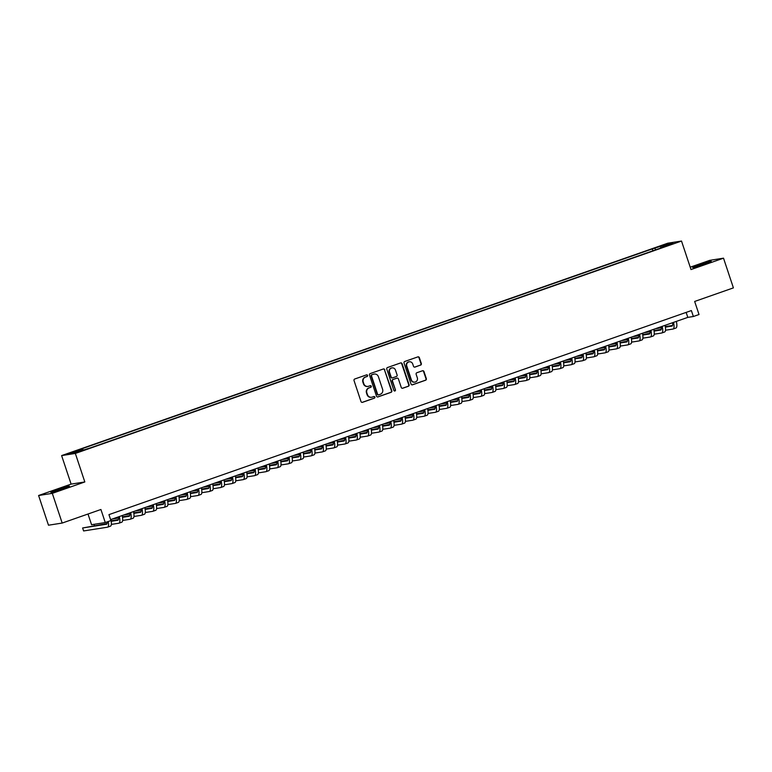 <?xml version="1.0" encoding="UTF-8"?>
<svg xmlns="http://www.w3.org/2000/svg" width="772" height="772" viewBox="0 0 772 772"><rect width="100%" height="100%" fill="white"/><g stroke="black" fill="none" stroke-linecap="round" stroke-linejoin="round"><path stroke-width="1.16" d="M367.588 375.414A0.859 0.82 81.1 0 0 366.546 374.874L354.753 379.004A1.235 1.177 81.1 0 0 354.03 380.557L361.007 401.556A1.235 1.177 81.1 0 0 362.512 402.328L374.304 398.198A0.859 0.82 81.1 0 0 373.899 396.528A0.859 0.82 81.1 0 0 373.764 396.567L372.239 397.097A3.937 3.754 81.1 0 1 367.443 394.608L366.854 392.861A3.937 3.754 81.1 0 1 369.17 387.882L370.695 387.351A0.859 0.82 81.1 0 0 370.29 385.682A0.859 0.82 81.1 0 0 370.155 385.72L368.63 386.251A3.937 3.754 81.1 0 1 363.834 383.761L363.245 382.015A3.937 3.754 81.1 0 1 365.561 377.035L367.086 376.504A0.859 0.82 81.1 0 0 367.588 375.414M367.81 386.434A3.937 3.754 81.1 0 1 363.458 383.819L362.879 382.072A3.937 3.754 81.1 0 1 365.195 377.093L366.719 376.562A0.859 0.82 81.1 0 0 366.497 374.883M362.512 402.328L362.136 402.386A1.235 1.177 81.1 0 0 362.136 402.386L373.938 398.255A0.859 0.82 81.1 0 0 373.716 396.576M371.419 397.281A3.937 3.754 81.1 0 1 367.067 394.666L366.488 392.919A3.937 3.754 81.1 0 1 368.794 387.94L370.328 387.409A0.859 0.82 81.1 0 0 370.106 385.73M699.075 264.854A9.785 0.502 -18.4 0 0 692.677 267.488A9.785 0.502 -18.4 0 0 704.855 263.947A9.785 0.502 -18.4 0 0 711.244 261.312A9.785 0.502 -18.4 0 0 699.075 264.854M57.263 489.728A9.785 0.502 -18.4 0 0 50.875 492.362A9.785 0.502 -18.4 0 0 63.043 488.821A9.785 0.502 -18.4 0 0 69.432 486.186A9.785 0.502 -18.4 0 0 57.263 489.728M659.684 246.229L664.682 244.772L659.684 246.229M420.595 365.117A1.235 1.177 81.1 0 0 421.319 363.554L419.36 357.668A1.235 1.177 81.1 0 0 417.855 356.886L404.76 361.479A1.235 1.177 81.1 0 0 404.036 363.033L411.022 384.031A1.235 1.177 81.1 0 0 412.518 384.803L425.613 380.22A1.235 1.177 81.1 0 0 426.337 378.666L423.973 371.544A1.235 1.177 81.1 0 0 422.477 370.772L416.87 372.731A1.235 1.177 81.1 0 0 416.147 374.285L417.324 377.817A3.291 3.146 81.1 0 1 414.863 382.111A3.291 3.146 81.1 0 1 411.38 379.901L406.786 366.073A3.291 3.146 81.1 0 1 409.237 361.788A3.291 3.146 81.1 0 1 412.721 363.998L413.493 366.295A1.235 1.177 81.1 0 0 414.989 367.076L420.219 365.175A1.235 1.177 81.1 0 0 420.943 363.612L418.984 357.725A1.235 1.177 81.1 0 0 417.874 356.886M52.303 493.347L84.823 481.96L71.111 484.112L38.6 495.508L52.303 493.347L62.185 523.059L100.92 509.491L105.272 522.557L110.927 520.579L108.948 514.634L691.384 310.566L693.362 316.501L699.017 314.522L694.665 301.456L733.4 287.879L723.518 258.176L709.815 260.328L690.216 267.199M84.823 481.96L75.338 453.434L681.512 241.047L691.008 269.563L723.518 258.176M384.832 369.759A1.235 1.177 81.1 0 0 383.337 368.987L370.232 373.571A1.235 1.177 81.1 0 0 369.508 375.134L376.495 396.123A1.235 1.177 81.1 0 0 377.99 396.904L391.095 392.311A1.235 1.177 81.1 0 0 391.819 390.757L384.466 369.817A1.235 1.177 81.1 0 0 383.346 368.977M387.496 367.53L400.6 362.937A1.235 1.177 81.1 0 1 402.096 363.718L409.083 384.707A1.235 1.177 81.1 0 1 408.359 386.27L402.752 388.229A1.235 1.177 81.1 0 1 401.257 387.457L398.42 378.936A1.235 1.177 81.1 0 0 396.924 378.164L393.199 379.467A1.235 1.177 81.1 0 0 392.485 381.021L395.428 389.879A0.859 0.82 81.1 0 1 394.781 391.008A0.859 0.82 81.1 0 1 393.874 390.429L386.772 369.084A1.235 1.177 81.1 0 1 387.496 367.53M62.185 523.059L48.482 525.211L38.6 495.508M72.693 452.353L77.721 450.433L70.397 452.71L67.849 453.753L72.693 452.353M75.338 453.434L61.625 455.596L667.809 243.199L681.512 241.047M652.909 250.784L652.292 248.922L80.037 449.429L82.633 449.014L83.222 449.893M652.292 248.922L667.326 244.155L672.952 243.267L660.514 247.629L663.109 247.214L90.855 447.721L75.82 452.488L70.184 453.376L82.633 449.014M88.008 514.017L91.569 524.719L105.272 522.557M71.111 484.112L61.625 455.596M110.608 519.614L687.804 317.379L693.362 316.501M686.144 312.399L687.804 317.379M660.514 247.629L660.523 248.121M655.756 249.79L654.888 248.507M667.326 244.155L667.037 245.342M377.99 396.904L377.624 396.962A1.235 1.177 81.1 0 0 377.624 396.962L390.719 392.369A1.235 1.177 81.1 0 0 391.443 390.815L384.466 369.817M371.998 374.777A0.859 0.82 81.1 0 0 371.496 375.868L377.624 394.299A0.859 0.82 81.1 0 0 378.676 394.839L380.287 394.28A3.937 3.754 81.1 0 0 382.594 389.3L378.405 376.707A3.937 3.754 81.1 0 0 373.609 374.217L371.631 374.835A0.859 0.82 81.1 0 0 371.12 375.925L371.496 375.868M378.299 394.897A0.859 0.82 81.1 0 1 377.257 394.357L371.12 375.925M374.053 374.092A3.937 3.754 81.1 0 0 373.243 374.275L373.609 374.217M371.631 374.835L373.243 374.275M402.366 388.297A1.235 1.177 81.1 0 0 402.376 388.287L407.983 386.328A1.235 1.177 81.1 0 0 408.706 384.765L401.72 363.776A1.235 1.177 81.1 0 0 400.61 362.937M396.933 378.155A1.235 1.177 81.1 0 0 396.547 378.222L392.832 379.525A1.235 1.177 81.1 0 0 392.108 381.078L395.428 389.879M394.598 391.018A0.859 0.82 81.1 0 0 395.061 389.937M395.476 370.106A3.291 3.146 81.1 0 0 392.002 367.887A3.291 3.146 81.1 0 0 389.542 372.181L391.163 377.054A1.235 1.177 81.1 0 0 392.658 377.826L396.374 376.524A1.235 1.177 81.1 0 0 397.097 374.97L395.476 370.106M391.819 367.926A3.291 3.146 81.1 0 0 389.175 372.239L389.542 372.181M392.272 377.894A1.235 1.177 81.1 0 1 390.786 377.112L389.175 372.239M414.989 367.076L414.612 367.134A1.235 1.177 81.1 0 0 414.612 367.134L420.219 365.175M409.054 361.817A3.291 3.146 81.1 0 0 406.41 366.131L406.786 366.073M414.68 382.13A3.291 3.146 81.1 0 1 411.013 379.959L406.41 366.131M412.132 384.871A1.235 1.177 81.1 0 0 412.151 384.861L425.247 380.278A1.235 1.177 81.1 0 0 425.97 378.724L423.606 371.602A1.235 1.177 81.1 0 0 422.487 370.763M107.202 521.882A6.272 1.843 70.7 0 1 106.584 524.198A6.272 1.843 70.7 0 1 106.488 524.227L82.614 527.98L83.598 530.953L107.472 527.199A9.409 2.77 -109.3 0 0 107.617 527.16A9.409 2.77 -109.3 0 0 108.254 521.515M107.067 523.59L82.614 527.98M110.299 526.205A9.409 2.77 -109.3 0 0 110.444 526.166A9.409 2.77 -109.3 0 0 110.869 519.527M118.386 516.893A6.272 1.843 70.7 0 1 117.894 520.241A6.272 1.843 70.7 0 1 117.798 520.26L111.216 521.303M118.377 519.624L111.129 520.772M111.351 524.4L118.782 523.233A9.409 2.77 -109.3 0 0 118.927 523.194A9.409 2.77 -109.3 0 0 119.351 516.555M121.609 522.239A9.409 2.77 -109.3 0 0 121.754 522.21A9.409 2.77 -109.3 0 0 122.179 515.561M94.02 524.333L94.435 525.578M129.696 512.926A6.272 1.843 70.7 0 1 129.204 516.275A6.272 1.843 70.7 0 1 129.107 516.304L122.526 517.337M129.686 515.667L122.439 516.806M118.463 517.433L115.53 517.896M118.512 517.964L112.702 518.88M122.661 520.444L130.092 519.276A9.409 2.77 -109.3 0 0 130.236 519.238A9.409 2.77 -109.3 0 0 130.661 512.589M132.919 518.282A9.409 2.77 -109.3 0 0 133.064 518.244A9.409 2.77 -109.3 0 0 133.488 511.595M141.006 508.96A6.272 1.843 70.7 0 1 140.514 512.318A6.272 1.843 70.7 0 1 140.417 512.338L133.836 513.37M140.996 511.701L133.749 512.84M129.773 513.467L126.84 513.93M129.821 514.007L124.012 514.924M133.971 516.478L141.401 515.31A9.409 2.77 -109.3 0 0 141.546 515.271A9.409 2.77 -109.3 0 0 141.971 508.623M144.229 514.316A9.409 2.77 -109.3 0 0 144.374 514.277A9.409 2.77 -109.3 0 0 144.798 507.638M152.316 505.004A6.272 1.843 70.7 0 1 151.823 508.352A6.272 1.843 70.7 0 1 151.727 508.372L145.146 509.414M152.306 507.735L145.059 508.883M141.083 509.501L138.149 509.964M141.131 510.041L135.322 510.958M145.281 512.511L152.711 511.344A9.409 2.77 -109.3 0 0 152.856 511.305A9.409 2.77 -109.3 0 0 153.281 504.666M155.539 510.36A9.409 2.77 -109.3 0 0 155.683 510.321A9.409 2.77 -109.3 0 0 156.108 503.672M163.625 501.038A6.272 1.843 70.7 0 1 163.133 504.386A6.272 1.843 70.7 0 1 163.037 504.415L156.455 505.448M163.616 503.778L156.359 504.917M152.393 505.544L149.459 506.007M152.441 506.085L146.632 506.992M156.591 508.555L164.021 507.387A9.409 2.77 -109.3 0 0 164.166 507.349A9.409 2.77 -109.3 0 0 164.59 500.7M166.849 506.393A9.409 2.77 -109.3 0 0 166.993 506.355A9.409 2.77 -109.3 0 0 167.418 499.716M174.935 497.081A6.272 1.843 70.7 0 1 174.443 500.43A6.272 1.843 70.7 0 1 174.347 500.449L167.765 501.482M174.926 499.812L167.669 500.951M163.703 501.578L160.769 502.041M163.751 502.118L157.942 503.035M167.9 504.589L175.331 503.421A9.409 2.77 -109.3 0 0 175.476 503.383A9.409 2.77 -109.3 0 0 175.9 496.743M178.158 502.427A9.409 2.77 -109.3 0 0 178.303 502.398A9.409 2.77 -109.3 0 0 178.728 495.749M186.245 493.115A6.272 1.843 70.7 0 1 185.753 496.464A6.272 1.843 70.7 0 1 185.647 496.493L179.075 497.525M186.235 495.846L178.979 496.994M175.012 497.622L172.079 498.075M175.061 498.152L169.251 499.069M179.21 500.632L186.641 499.455A9.409 2.77 -109.3 0 0 186.785 499.426A9.409 2.77 -109.3 0 0 187.21 492.777M189.468 498.471A9.409 2.77 -109.3 0 0 189.613 498.432A9.409 2.77 -109.3 0 0 190.037 491.783M197.555 489.149A6.272 1.843 70.7 0 1 197.053 492.497A6.272 1.843 70.7 0 1 196.956 492.526L190.375 493.559M197.545 491.889L190.288 493.028M186.322 493.655L183.389 494.119M186.37 494.196L180.561 495.103M190.52 496.666L197.95 495.499A9.409 2.77 -109.3 0 0 198.095 495.46A9.409 2.77 -109.3 0 0 198.52 488.811M200.778 494.505A9.409 2.77 -109.3 0 0 200.923 494.466A9.409 2.77 -109.3 0 0 201.347 487.827M208.865 485.192A6.272 1.843 70.7 0 1 208.363 488.541A6.272 1.843 70.7 0 1 208.266 488.56L201.685 489.602M208.855 487.923L201.598 489.072M197.632 489.689L194.698 490.152M197.68 490.23L191.871 491.146M201.83 492.7L209.26 491.532A9.409 2.77 -109.3 0 0 209.405 491.494A9.409 2.77 -109.3 0 0 209.83 484.855M212.088 490.538A9.409 2.77 -109.3 0 0 212.232 490.51A9.409 2.77 -109.3 0 0 212.657 483.861M220.174 481.226A6.272 1.843 70.7 0 1 219.673 484.575A6.272 1.843 70.7 0 1 219.576 484.604L212.995 485.636M220.165 483.967L212.908 485.105M208.942 485.733L205.999 486.196M208.99 486.263L203.171 487.18M213.14 488.744L220.57 487.566A9.409 2.77 -109.3 0 0 220.715 487.537A9.409 2.77 -109.3 0 0 221.139 480.888M223.397 486.582A9.409 2.77 -109.3 0 0 223.542 486.543A9.409 2.77 -109.3 0 0 223.967 479.894M231.484 477.26A6.272 1.843 70.7 0 1 230.982 480.618A6.272 1.843 70.7 0 1 230.886 480.638L224.305 481.67M231.475 480.001L224.218 481.139M220.252 481.767L217.308 482.23M220.3 482.307L214.481 483.224M224.449 484.777L231.88 483.61A9.409 2.77 -109.3 0 0 232.025 483.571A9.409 2.77 -109.3 0 0 232.449 476.922M234.707 482.616A9.409 2.77 -109.3 0 0 234.852 482.577A9.409 2.77 -109.3 0 0 235.277 475.938M242.794 473.304A6.272 1.843 70.7 0 1 242.292 476.652A6.272 1.843 70.7 0 1 242.196 476.671L235.614 477.714M242.784 476.034L235.528 477.183M231.552 477.8L228.618 478.264M231.61 478.341L225.791 479.258M235.759 480.811L243.19 479.644A9.409 2.77 -109.3 0 0 243.334 479.605A9.409 2.77 -109.3 0 0 243.759 472.966M246.017 478.659A9.409 2.77 -109.3 0 0 246.162 478.621A9.409 2.77 -109.3 0 0 246.586 471.972M254.104 469.337A6.272 1.843 70.7 0 1 253.602 472.686A6.272 1.843 70.7 0 1 253.505 472.715L246.924 473.747M254.094 472.078L246.837 473.217M242.862 473.844L239.928 474.307M242.91 474.384L237.1 475.291M247.069 476.855L254.499 475.687A9.409 2.77 -109.3 0 0 254.644 475.648A9.409 2.77 -109.3 0 0 255.069 469M257.327 474.693A9.409 2.77 -109.3 0 0 257.472 474.655A9.409 2.77 -109.3 0 0 257.896 468.015M265.414 465.381A6.272 1.843 70.7 0 1 264.912 468.729A6.272 1.843 70.7 0 1 264.815 468.749L258.234 469.781M265.404 468.112L258.147 469.251M254.171 469.878L251.238 470.341M254.22 470.418L248.41 471.335M258.369 472.889L265.809 471.721A9.409 2.77 -109.3 0 0 265.954 471.682A9.409 2.77 -109.3 0 0 266.379 465.043M268.637 470.727A9.409 2.77 -109.3 0 0 268.781 470.698A9.409 2.77 -109.3 0 0 269.206 464.049M276.723 461.415A6.272 1.843 70.7 0 1 276.222 464.763A6.272 1.843 70.7 0 1 276.125 464.792L269.544 465.825M276.714 464.146L269.457 465.294M265.481 465.921L262.548 466.375M265.529 466.452L259.72 467.369M269.679 468.932L277.119 467.755A9.409 2.77 -109.3 0 0 277.264 467.726A9.409 2.77 -109.3 0 0 277.679 461.077M279.947 466.77A9.409 2.77 -109.3 0 0 280.091 466.732A9.409 2.77 -109.3 0 0 280.506 460.083M288.024 457.449A6.272 1.843 70.7 0 1 287.531 460.797A6.272 1.843 70.7 0 1 287.435 460.826L280.854 461.859M288.024 460.189L280.767 461.328M276.791 461.955L273.857 462.418M276.839 462.496L271.03 463.403M280.989 464.966L288.419 463.798A9.409 2.77 -109.3 0 0 288.574 463.76A9.409 2.77 -109.3 0 0 288.989 457.111M291.247 462.804A9.409 2.77 -109.3 0 0 291.401 462.766A9.409 2.77 -109.3 0 0 291.816 456.127M299.333 453.492A6.272 1.843 70.7 0 1 298.841 456.841A6.272 1.843 70.7 0 1 298.745 456.86L292.163 457.902M299.333 456.223L292.077 457.362M288.101 457.989L285.167 458.452M288.149 458.529L282.34 459.446M292.298 461L299.729 459.832A9.409 2.77 -109.3 0 0 299.874 459.794A9.409 2.77 -109.3 0 0 300.298 453.154M302.556 458.838A9.409 2.77 -109.3 0 0 302.701 458.809A9.409 2.77 -109.3 0 0 303.126 452.16M310.643 449.526A6.272 1.843 70.7 0 1 310.151 452.875A6.272 1.843 70.7 0 1 310.055 452.903L303.473 453.936M310.643 452.267L303.386 453.405M299.411 454.032L296.477 454.496M299.459 454.563L293.649 455.48M303.608 457.043L311.039 455.866A9.409 2.77 -109.3 0 0 311.184 455.837A9.409 2.77 -109.3 0 0 311.608 449.188M313.866 454.882A9.409 2.77 -109.3 0 0 314.011 454.843A9.409 2.77 -109.3 0 0 314.436 448.194M321.953 445.56A6.272 1.843 70.7 0 1 321.461 448.908A6.272 1.843 70.7 0 1 321.364 448.937L314.783 449.97M321.943 448.3L314.696 449.439M310.72 450.066L307.787 450.53M310.769 450.607L304.959 451.523M314.918 453.077L322.349 451.909A9.409 2.77 -109.3 0 0 322.493 451.871A9.409 2.77 -109.3 0 0 322.918 445.222M325.176 450.916A9.409 2.77 -109.3 0 0 325.321 450.877A9.409 2.77 -109.3 0 0 325.745 444.238M333.263 441.603A6.272 1.843 70.7 0 1 332.771 444.952A6.272 1.843 70.7 0 1 332.674 444.971L326.093 446.013M333.253 444.334L326.006 445.483M322.03 446.1L319.097 446.563M322.078 446.641L316.269 447.557M326.228 449.111L333.658 447.943A9.409 2.77 -109.3 0 0 333.803 447.905A9.409 2.77 -109.3 0 0 334.228 441.266M336.486 446.959A9.409 2.77 -109.3 0 0 336.631 446.92A9.409 2.77 -109.3 0 0 337.055 440.272M344.573 437.637A6.272 1.843 70.7 0 1 344.08 440.986A6.272 1.843 70.7 0 1 343.984 441.015L337.403 442.047M344.563 440.378L337.316 441.516M333.34 442.144L330.406 442.607M333.388 442.684L327.579 443.591M337.538 445.154L344.968 443.987A9.409 2.77 -109.3 0 0 345.113 443.948A9.409 2.77 -109.3 0 0 345.538 437.299M347.796 442.993A9.409 2.77 -109.3 0 0 347.94 442.954A9.409 2.77 -109.3 0 0 348.365 436.315M355.882 433.681A6.272 1.843 70.7 0 1 355.39 437.029A6.272 1.843 70.7 0 1 355.294 437.048L348.712 438.081M355.873 436.412L348.626 437.55M344.65 438.178L341.716 438.641M344.698 438.718L338.889 439.635M348.847 441.188L356.278 440.021A9.409 2.77 -109.3 0 0 356.423 439.982A9.409 2.77 -109.3 0 0 356.847 433.343M359.105 439.027A9.409 2.77 -109.3 0 0 359.25 438.998A9.409 2.77 -109.3 0 0 359.675 432.349M367.192 429.714A6.272 1.843 70.7 0 1 366.7 433.063A6.272 1.843 70.7 0 1 366.603 433.082L360.022 434.125M367.183 432.445L359.935 433.594M355.96 434.221L353.026 434.675M356.008 434.752L350.198 435.669M360.157 437.232L367.588 436.055A9.409 2.77 -109.3 0 0 367.733 436.026A9.409 2.77 -109.3 0 0 368.157 429.377M370.415 435.07A9.409 2.77 -109.3 0 0 370.56 435.032A9.409 2.77 -109.3 0 0 370.985 428.383M378.502 425.748A6.272 1.843 70.7 0 1 378.01 429.097A6.272 1.843 70.7 0 1 377.913 429.126L371.332 430.158M378.492 428.489L371.245 429.628M367.269 430.255L364.336 430.718M367.318 430.795L361.508 431.702M371.467 433.266L378.898 432.098A9.409 2.77 -109.3 0 0 379.042 432.059A9.409 2.77 -109.3 0 0 379.467 425.411M381.725 431.104A9.409 2.77 -109.3 0 0 381.87 431.065A9.409 2.77 -109.3 0 0 382.294 424.426M389.812 421.792A6.272 1.843 70.7 0 1 389.32 425.14A6.272 1.843 70.7 0 1 389.223 425.16L382.642 426.202M389.802 424.523L382.555 425.661M378.579 426.289L375.646 426.752M378.627 426.829L372.818 427.746M382.777 429.3L390.207 428.132A9.409 2.77 -109.3 0 0 390.352 428.093A9.409 2.77 -109.3 0 0 390.777 421.454M393.035 427.138A9.409 2.77 -109.3 0 0 393.18 427.109A9.409 2.77 -109.3 0 0 393.604 420.46M401.122 417.826A6.272 1.843 70.7 0 1 400.629 421.174A6.272 1.843 70.7 0 1 400.533 421.203L393.952 422.236M401.112 420.566L393.865 421.705M389.889 422.332L386.955 422.786M389.937 422.863L384.128 423.78M394.087 425.343L401.517 424.166A9.409 2.77 -109.3 0 0 401.662 424.137A9.409 2.77 -109.3 0 0 402.087 417.488M404.345 423.181A9.409 2.77 -109.3 0 0 404.489 423.143A9.409 2.77 -109.3 0 0 404.914 416.494M412.431 413.86A6.272 1.843 70.7 0 1 411.939 417.208A6.272 1.843 70.7 0 1 411.843 417.237L405.261 418.27M412.422 416.6L405.175 417.739M401.199 418.366L398.265 418.829M401.247 418.906L395.438 419.823M405.397 421.377L412.827 420.209A9.409 2.77 -109.3 0 0 412.972 420.171A9.409 2.77 -109.3 0 0 413.396 413.522M415.654 419.215A9.409 2.77 -109.3 0 0 415.799 419.177A9.409 2.77 -109.3 0 0 416.224 412.537M423.741 409.903A6.272 1.843 70.7 0 1 423.249 413.252A6.272 1.843 70.7 0 1 423.152 413.271L416.571 414.313M423.731 412.634L416.475 413.782M412.509 414.4L409.575 414.863M412.557 414.94L406.748 415.857M416.706 417.411L424.137 416.243A9.409 2.77 -109.3 0 0 424.282 416.204A9.409 2.77 -109.3 0 0 424.706 409.565M426.964 415.259A9.409 2.77 -109.3 0 0 427.109 415.22A9.409 2.77 -109.3 0 0 427.534 408.571M435.051 405.937A6.272 1.843 70.7 0 1 434.559 409.285A6.272 1.843 70.7 0 1 434.462 409.314L427.881 410.347M435.041 408.678L427.784 409.816M423.818 410.443L420.885 410.907M423.867 410.984L418.057 411.891M428.016 413.454L435.447 412.287A9.409 2.77 -109.3 0 0 435.591 412.248A9.409 2.77 -109.3 0 0 436.016 405.599M438.274 411.293A9.409 2.77 -109.3 0 0 438.419 411.254A9.409 2.77 -109.3 0 0 438.843 404.605M446.361 401.98A6.272 1.843 70.7 0 1 445.859 405.329A6.272 1.843 70.7 0 1 445.762 405.348L439.191 406.381M446.351 404.711L439.094 405.85M435.128 406.477L432.195 406.94M435.176 407.018L429.367 407.934M439.326 409.488L446.756 408.32A9.409 2.77 -109.3 0 0 446.901 408.282A9.409 2.77 -109.3 0 0 447.326 401.643M449.584 407.327A9.409 2.77 -109.3 0 0 449.729 407.298A9.409 2.77 -109.3 0 0 450.153 400.649M457.671 398.014A6.272 1.843 70.7 0 1 457.169 401.363A6.272 1.843 70.7 0 1 457.072 401.382L450.491 402.424M457.661 400.745L450.404 401.894M446.438 402.511L443.504 402.974M446.486 403.052L440.677 403.968M450.636 405.532L458.066 404.354A9.409 2.77 -109.3 0 0 458.211 404.325A9.409 2.77 -109.3 0 0 458.636 397.677M460.894 403.37A9.409 2.77 -109.3 0 0 461.038 403.331A9.409 2.77 -109.3 0 0 461.463 396.683M468.98 394.048A6.272 1.843 70.7 0 1 468.479 397.397A6.272 1.843 70.7 0 1 468.382 397.426L461.801 398.458M468.971 396.789L461.714 397.927M457.748 398.555L454.814 399.018M457.796 399.095L451.987 400.002M461.945 401.565L469.376 400.398A9.409 2.77 -109.3 0 0 469.521 400.359A9.409 2.77 -109.3 0 0 469.945 393.71M472.203 399.404A9.409 2.77 -109.3 0 0 472.348 399.365A9.409 2.77 -109.3 0 0 472.773 392.726M480.29 390.092A6.272 1.843 70.7 0 1 479.788 393.44A6.272 1.843 70.7 0 1 479.692 393.459L473.111 394.502M480.28 392.823L473.024 393.961M469.058 394.588L466.114 395.052M469.106 395.129L463.287 396.046M473.255 397.599L480.686 396.432A9.409 2.77 -109.3 0 0 480.831 396.393A9.409 2.77 -109.3 0 0 481.255 389.754M483.513 395.438A9.409 2.77 -109.3 0 0 483.658 395.409A9.409 2.77 -109.3 0 0 484.083 388.76M491.6 386.125A6.272 1.843 70.7 0 1 491.098 389.474A6.272 1.843 70.7 0 1 491.002 389.503L484.42 390.535M491.59 388.866L484.333 390.005M480.367 390.632L477.424 391.086M480.416 391.163L474.597 392.079M484.565 393.643L491.996 392.465A9.409 2.77 -109.3 0 0 492.14 392.437A9.409 2.77 -109.3 0 0 492.565 385.788M494.823 391.481A9.409 2.77 -109.3 0 0 494.968 391.443A9.409 2.77 -109.3 0 0 495.392 384.794M502.91 382.159A6.272 1.843 70.7 0 1 502.408 385.508A6.272 1.843 70.7 0 1 502.311 385.537L495.73 386.569M502.9 384.9L495.643 386.039M491.667 386.666L488.734 387.129M491.716 387.206L485.906 388.123M495.875 389.677L503.305 388.509A9.409 2.77 -109.3 0 0 503.45 388.47A9.409 2.77 -109.3 0 0 503.875 381.822M506.133 387.515A9.409 2.77 -109.3 0 0 506.278 387.476A9.409 2.77 -109.3 0 0 506.702 380.837M514.22 378.203A6.272 1.843 70.7 0 1 513.718 381.551A6.272 1.843 70.7 0 1 513.621 381.571L507.04 382.613M514.21 380.934L506.953 382.082M502.977 382.7L500.044 383.163M503.026 383.24L497.216 384.157M507.185 385.71L514.615 384.543A9.409 2.77 -109.3 0 0 514.76 384.504A9.409 2.77 -109.3 0 0 515.185 377.865M517.443 383.559A9.409 2.77 -109.3 0 0 517.587 383.52A9.409 2.77 -109.3 0 0 518.012 376.871M525.529 374.237A6.272 1.843 70.7 0 1 525.028 377.585A6.272 1.843 70.7 0 1 524.931 377.614L518.35 378.647M525.52 376.977L518.263 378.116M514.287 378.743L511.353 379.206M514.335 379.274L508.526 380.191M518.485 381.754L525.925 380.586A9.409 2.77 -109.3 0 0 526.07 380.548A9.409 2.77 -109.3 0 0 526.494 373.899M528.752 379.592A9.409 2.77 -109.3 0 0 528.897 379.554A9.409 2.77 -109.3 0 0 529.322 372.905M536.839 370.28A6.272 1.843 70.7 0 1 536.337 373.629A6.272 1.843 70.7 0 1 536.241 373.648L529.66 374.681M536.829 373.011L529.573 374.15M525.597 374.777L522.663 375.24M525.645 375.317L519.836 376.234M529.795 377.788L537.235 376.62A9.409 2.77 -109.3 0 0 537.38 376.582A9.409 2.77 -109.3 0 0 537.794 369.933M540.062 375.626A9.409 2.77 -109.3 0 0 540.207 375.588A9.409 2.77 -109.3 0 0 540.622 368.948M548.139 366.314A6.272 1.843 70.7 0 1 547.647 369.663A6.272 1.843 70.7 0 1 547.551 369.682L540.969 370.724M548.139 369.045L540.882 370.193M536.907 370.811L533.973 371.274M536.955 371.351L531.146 372.268M541.104 373.831L548.535 372.654A9.409 2.77 -109.3 0 0 548.689 372.625A9.409 2.77 -109.3 0 0 549.104 365.976M551.362 371.67A9.409 2.77 -109.3 0 0 551.517 371.631A9.409 2.77 -109.3 0 0 551.932 364.982M559.449 362.348A6.272 1.843 70.7 0 1 558.957 365.696A6.272 1.843 70.7 0 1 558.86 365.725L552.279 366.758M559.449 365.088L552.192 366.227M548.216 366.854L545.283 367.318M548.265 367.395L542.455 368.302M552.414 369.865L559.845 368.698A9.409 2.77 -109.3 0 0 559.989 368.659A9.409 2.77 -109.3 0 0 560.414 362.01M562.672 367.704A9.409 2.77 -109.3 0 0 562.817 367.665A9.409 2.77 -109.3 0 0 563.242 361.026M570.759 358.391A6.272 1.843 70.7 0 1 570.267 361.74A6.272 1.843 70.7 0 1 570.17 361.759L563.589 362.801M570.759 361.122L563.502 362.261M559.526 362.888L556.593 363.351M559.575 363.429L553.765 364.345M563.724 365.899L571.155 364.731A9.409 2.77 -109.3 0 0 571.299 364.693A9.409 2.77 -109.3 0 0 571.724 358.054M573.982 363.737A9.409 2.77 -109.3 0 0 574.127 363.708A9.409 2.77 -109.3 0 0 574.551 357.06M582.069 354.425A6.272 1.843 70.7 0 1 581.577 357.774A6.272 1.843 70.7 0 1 581.48 357.803L574.899 358.835M582.059 357.156L574.812 358.305M570.836 358.932L567.903 359.385M570.884 359.462L565.075 360.379M575.034 361.943L582.464 360.765A9.409 2.77 -109.3 0 0 582.609 360.736A9.409 2.77 -109.3 0 0 583.034 354.087M585.292 359.781A9.409 2.77 -109.3 0 0 585.437 359.742A9.409 2.77 -109.3 0 0 585.861 353.093M593.378 350.459A6.272 1.843 70.7 0 1 592.886 353.808A6.272 1.843 70.7 0 1 592.79 353.837L586.209 354.869M593.369 353.2L586.122 354.338M582.146 354.966L579.212 355.429M582.194 355.506L576.385 356.413M586.344 357.976L593.774 356.809A9.409 2.77 -109.3 0 0 593.919 356.77A9.409 2.77 -109.3 0 0 594.343 350.121M596.602 355.815A9.409 2.77 -109.3 0 0 596.746 355.776A9.409 2.77 -109.3 0 0 597.171 349.137M604.688 346.503A6.272 1.843 70.7 0 1 604.196 349.851A6.272 1.843 70.7 0 1 604.1 349.87L597.518 350.913M604.679 349.233L597.432 350.382M593.456 350.999L590.522 351.463M593.504 351.54L587.695 352.457M597.653 354.01L605.084 352.843A9.409 2.77 -109.3 0 0 605.229 352.804A9.409 2.77 -109.3 0 0 605.653 346.165M607.911 351.858A9.409 2.77 -109.3 0 0 608.056 351.82A9.409 2.77 -109.3 0 0 608.481 345.171M615.998 342.536A6.272 1.843 70.7 0 1 615.506 345.885A6.272 1.843 70.7 0 1 615.409 345.914L608.828 346.946M615.988 345.277L608.741 346.416M604.765 347.043L601.832 347.506M604.814 347.574L599.004 348.49M608.963 350.054L616.394 348.886A9.409 2.77 -109.3 0 0 616.538 348.847A9.409 2.77 -109.3 0 0 616.963 342.199M619.221 347.892A9.409 2.77 -109.3 0 0 619.366 347.854A9.409 2.77 -109.3 0 0 619.791 341.205M627.308 338.57A6.272 1.843 70.7 0 1 626.816 341.928A6.272 1.843 70.7 0 1 626.719 341.948L620.138 342.98M627.298 341.311L620.051 342.45M616.075 343.077L613.142 343.54M616.124 343.617L610.314 344.534M620.273 346.088L627.704 344.92A9.409 2.77 -109.3 0 0 627.848 344.881A9.409 2.77 -109.3 0 0 628.273 338.233M630.531 343.926A9.409 2.77 -109.3 0 0 630.676 343.887A9.409 2.77 -109.3 0 0 631.1 337.248M638.618 334.614A6.272 1.843 70.7 0 1 638.126 337.962A6.272 1.843 70.7 0 1 638.029 337.982L631.448 339.024M638.608 337.345L631.361 338.493M627.385 339.111L624.452 339.574M627.433 339.651L621.624 340.568M631.583 342.121L639.013 340.954A9.409 2.77 -109.3 0 0 639.158 340.925A9.409 2.77 -109.3 0 0 639.583 334.276M641.841 339.969A9.409 2.77 -109.3 0 0 641.986 339.931A9.409 2.77 -109.3 0 0 642.41 333.282M649.928 330.648A6.272 1.843 70.7 0 1 649.435 333.996A6.272 1.843 70.7 0 1 649.339 334.025L642.758 335.058M649.918 333.388L642.671 334.527M638.695 335.154L635.761 335.617M638.743 335.695L632.934 336.602M642.893 338.165L650.323 336.997A9.409 2.77 -109.3 0 0 650.468 336.959A9.409 2.77 -109.3 0 0 650.892 330.31M653.151 336.003A9.409 2.77 -109.3 0 0 653.295 335.965A9.409 2.77 -109.3 0 0 653.72 329.326M661.237 326.691A6.272 1.843 70.7 0 1 660.745 330.04A6.272 1.843 70.7 0 1 660.649 330.059L654.067 331.101M661.228 329.422L653.981 330.561M650.005 331.188L647.071 331.651M650.053 331.728L644.244 332.645M654.202 334.199L661.633 333.031A9.409 2.77 -109.3 0 0 661.778 332.993A9.409 2.77 -109.3 0 0 662.202 326.353M664.46 332.037A9.409 2.77 -109.3 0 0 664.605 332.008A9.409 2.77 -109.3 0 0 665.03 325.359M672.547 322.725A6.272 1.843 70.7 0 1 672.055 326.073A6.272 1.843 70.7 0 1 671.958 326.102L665.377 327.135M672.537 325.456L665.29 326.604M661.314 327.232L658.381 327.685M661.363 327.762L655.553 328.679M665.512 330.242L672.943 329.065A9.409 2.77 -109.3 0 0 673.087 329.036A9.409 2.77 -109.3 0 0 673.512 322.387M675.77 328.081A9.409 2.77 -109.3 0 0 675.915 328.042A9.409 2.77 -109.3 0 0 676.34 321.393M107.617 527.16L110.444 526.166M118.927 523.194L121.754 522.21M130.236 519.238L133.064 518.244M141.546 515.271L144.374 514.277M152.856 511.305L155.683 510.321M164.166 507.349L166.993 506.355M175.476 503.383L178.303 502.398M186.785 499.426L189.613 498.432M198.095 495.46L200.923 494.466M209.405 491.494L212.232 490.51M220.715 487.537L223.542 486.543M232.025 483.571L234.852 482.577M243.334 479.605L246.162 478.621M254.644 475.648L257.472 474.655M265.954 471.682L268.781 470.698M277.264 467.726L280.091 466.732M288.574 463.76L291.401 462.766M299.874 459.794L302.701 458.809M311.184 455.837L314.011 454.843M322.493 451.871L325.321 450.877M333.803 447.905L336.631 446.92M345.113 443.948L347.94 442.954M356.423 439.982L359.25 438.998M367.733 436.026L370.56 435.032M379.042 432.059L381.87 431.065M390.352 428.093L393.18 427.109M401.662 424.137L404.489 423.143M412.972 420.171L415.799 419.177M424.282 416.204L427.109 415.22M435.591 412.248L438.419 411.254M446.901 408.282L449.729 407.298M458.211 404.325L461.038 403.331M469.521 400.359L472.348 399.365M480.831 396.393L483.658 395.409M492.14 392.437L494.968 391.443M503.45 388.47L506.278 387.476M514.76 384.504L517.587 383.52M526.07 380.548L528.897 379.554M537.38 376.582L540.207 375.588M548.689 372.625L551.517 371.631M559.989 368.659L562.817 367.665M571.299 364.693L574.127 363.708M582.609 360.736L585.437 359.742M593.919 356.77L596.746 355.776M605.229 352.804L608.056 351.82M616.538 348.847L619.366 347.854M627.848 344.881L630.676 343.887M639.158 340.925L641.986 339.931M650.468 336.959L653.295 335.965M661.778 332.993L664.605 332.008M673.087 329.036L675.915 328.042"/></g></svg>
